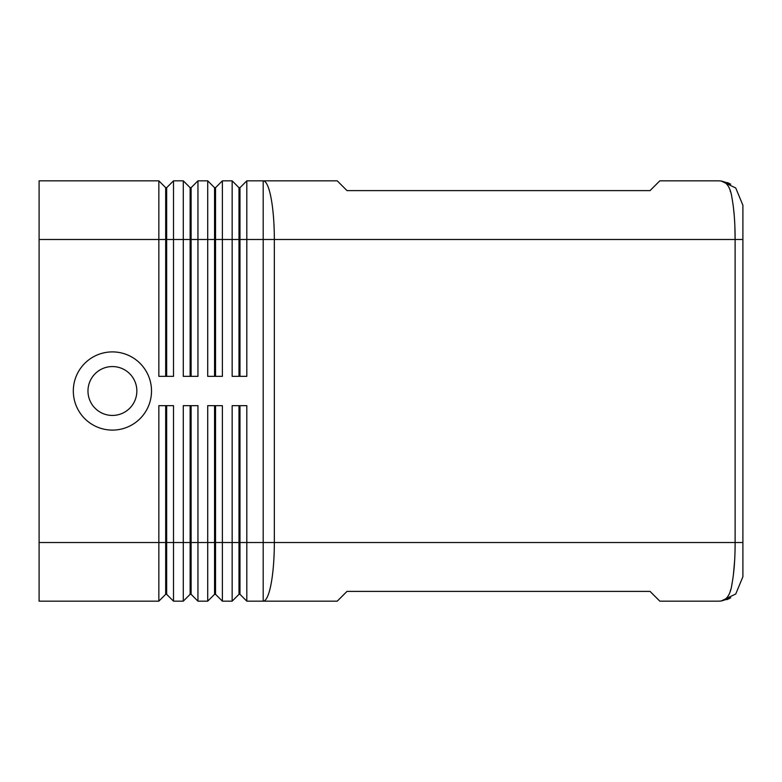 <?xml version="1.0" encoding="UTF-8"?>
<svg xmlns="http://www.w3.org/2000/svg" width="782" height="782" viewBox="0 0 782 782"><rect width="100%" height="100%" fill="white"/><g stroke="black" fill="none" stroke-linecap="round" stroke-linejoin="round"><path stroke-width="1.17" d="M730.75 184.171L721.141 180.994L718.453 180.838L721.141 180.994C726.908 182.108 730.535 187.778 731.981 198.012C734.103 209.566 735.139 223.388 735.109 239.488L735.119 542.513C735.139 558.612 734.103 572.434 731.981 583.988C730.535 594.212 726.918 599.892 721.131 601.006L718.453 601.163L721.131 601.016L735.745 594.007L742.9 576.725L742.9 205.275L735.745 187.993L721.131 180.994L729.401 183.447M727.475 182.587L728.296 182.939M728.267 599.08L726.947 599.618M730.3 590.733L730.476 590.175M659.812 180.838L718.453 180.838L659.812 180.838L650.038 190.613L347.012 190.613L337.238 180.838L246.819 180.838L246.819 239.488L263.192 239.488L263.192 601.163L337.238 601.163L347.012 591.388L650.038 591.388L659.812 601.163L718.462 601.163M238.999 405.663L238.999 542.513L246.819 542.513L246.819 601.163L239.976 594.32L246.819 601.163L263.192 601.163A58.65 11.144 90 0 0 271.071 583.988A58.65 11.144 90 0 0 274.335 542.513L246.819 542.513L246.819 405.663L232.156 405.663L232.156 601.163L238.999 594.32L239.976 594.32L239.976 405.663M729.401 598.553L721.131 601.006L730.75 597.829M730.476 191.825L730.222 191.033M214.561 405.663L214.561 594.32L215.539 594.32L222.381 601.163L222.381 405.663L207.719 405.663L207.719 601.163L197.944 601.163L197.944 405.663L183.281 405.663L183.281 601.163L190.124 594.32L191.101 594.32L197.944 601.163L191.101 594.32L191.101 405.663M190.124 405.663L190.124 542.513L238.999 542.513L238.999 594.32L232.156 601.163L222.381 601.163L215.539 594.32L215.539 405.663M742.9 542.513L274.335 542.513L274.335 239.488L735.109 239.488L734.875 226.897M734.621 221.296L734.552 220.123M734.259 215.812L733.379 206.937M733.379 575.063L734.621 560.704M734.894 554.643L734.943 553.255M165.686 405.663L165.686 542.513L173.506 542.513L173.506 405.663L158.844 405.663L158.844 601.163L165.686 594.32L166.664 594.32L173.506 601.163L183.281 601.163L190.124 594.32L190.124 542.513L173.506 542.513L173.506 601.163L166.664 594.32L166.664 405.663M165.686 594.32L165.686 542.513L39.1 542.513L39.1 601.163L158.844 601.163M238.999 376.338L238.999 239.488L239.976 239.488L239.976 187.68L238.999 187.68L232.156 180.838L232.156 376.338L246.819 376.338L246.819 239.488L239.976 239.488L239.976 376.338M214.561 376.338L214.561 187.68L207.719 180.838L207.719 376.338L222.381 376.338L222.381 180.838L232.156 180.838M190.124 376.338L190.124 187.68L183.281 180.838L183.281 376.338L197.944 376.338L197.944 180.838L207.719 180.838M165.686 376.338L165.686 187.68L158.844 180.838L158.844 376.338L173.506 376.338L173.506 180.838L183.281 180.838M39.1 542.513L39.1 239.488L166.664 239.488L166.664 376.338M112.413 351.9A39.1 39.1 0 0 1 151.513 391A39.1 39.1 0 0 1 112.413 430.1A39.1 39.1 0 0 1 73.312 391A39.1 39.1 0 0 1 112.413 351.9M87.975 391A24.438 24.438 0 0 0 112.413 415.438A24.438 24.438 0 0 0 136.85 391A24.438 24.438 0 0 0 112.413 366.562A24.438 24.438 0 0 0 87.975 391M158.844 180.838L39.1 180.838L39.1 239.488M239.976 187.68L246.819 180.838M222.381 180.838L215.539 187.68L215.539 239.488L238.999 239.488L238.999 187.68M190.124 187.68L191.101 187.68L197.944 180.838M191.101 187.68L191.101 239.488L215.539 239.488L215.539 376.338M215.539 187.68L214.561 187.68M165.686 187.68L166.664 187.68L173.506 180.838M166.664 187.68L166.664 239.488L191.101 239.488L191.101 376.338M214.561 594.32L207.719 601.163L214.561 594.32M263.192 180.838A58.65 11.144 90 0 1 271.071 198.012A58.65 11.144 90 0 1 274.335 239.488L263.192 239.488L263.192 180.838M735.109 239.488L742.9 239.488"/></g></svg>

